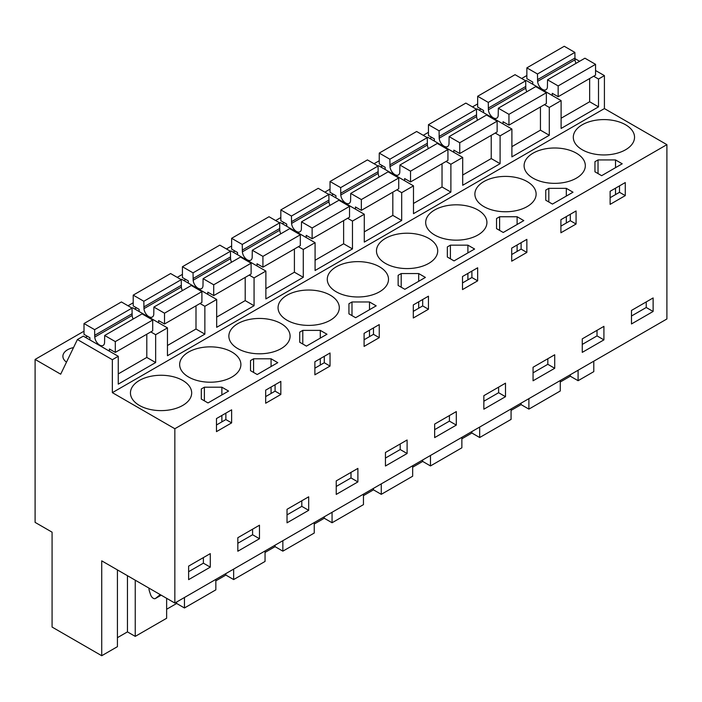 <?xml version="1.0" encoding="UTF-8"?>
<svg xmlns="http://www.w3.org/2000/svg" width="702" height="702" viewBox="0 0 702 702"><rect width="100%" height="100%" fill="white"/><g stroke="black" fill="none" stroke-linecap="round" stroke-linejoin="round"><path stroke-width="1.05" d="M593.655 76.228L598.508 79.028L604.413 75.614L604.413 108.573L666.9 144.647L666.9 318.971L174.842 603.053L174.842 428.738L666.9 144.647M574.912 58.591L579.589 61.285M595.55 70.507L604.413 75.614M174.842 603.053L101.729 560.845L101.729 655.729L52.08 627.062L52.08 532.177L35.1 522.376L35.1 359.424L60.688 374.192L77.413 339.531L112.355 359.705L118.261 356.291L118.261 384.134L155.651 362.548L155.651 334.705L161.557 331.291L167.462 327.887L167.462 355.73L204.861 334.134L204.861 306.291L216.672 299.473L216.672 327.316L254.063 305.73L254.063 277.887L259.968 274.473L265.874 271.069L265.874 298.912L303.273 277.316L303.273 249.482L309.178 246.069L315.084 242.664L315.084 270.498L352.474 248.912L352.474 221.069L364.285 214.25L364.285 242.093L401.684 220.498L401.684 192.664L413.487 185.846L413.487 213.68L450.886 192.094L450.886 164.25L462.697 157.432L462.697 185.275L500.096 163.68L500.096 135.846L511.898 129.028L511.898 156.871L549.297 135.275L549.297 107.432L561.109 100.614L561.109 128.457L598.508 106.871L598.508 79.028M112.355 359.705L112.355 392.655L604.413 108.573M593.787 361.179L593.787 371.648L578.088 380.703L578.088 370.244M561.109 118.234L589.645 101.755L598.508 106.871M549.297 107.432L544.454 104.633M561.109 100.614L526.175 80.449L525.605 80.774M511.898 146.639L540.443 130.16L549.297 135.275M511.898 129.028L476.965 108.854L476.404 109.179M500.096 135.846L495.243 133.047M462.697 175.044L491.233 158.573L500.096 163.68M462.697 157.432L427.764 137.267L427.193 137.592M450.886 164.25L446.042 161.451M413.487 203.457L442.032 186.978L450.886 192.094M413.487 185.846L378.553 165.672L377.992 165.997M401.684 192.664L396.832 189.865M364.285 231.862L392.822 215.391L401.684 220.498M364.285 214.25L329.352 194.085L328.782 194.41M352.474 221.069L347.63 218.269M315.084 260.275L343.62 243.796L352.474 248.912M315.084 242.664L280.142 222.49L279.58 222.815M303.273 249.482L298.42 246.683M265.874 288.68L294.41 272.209L303.273 277.316M265.874 271.069L230.94 250.895L230.37 251.228M254.063 277.887L249.219 275.087M216.672 317.093L245.209 300.614L254.063 305.73M216.672 299.473L181.73 279.308L181.169 279.633M204.861 306.291L200.009 303.501M167.462 345.498L195.998 329.019L204.861 334.134M167.462 327.887L132.529 307.713L131.958 308.038M155.651 334.705L150.807 331.906M118.261 373.912L146.797 357.432L155.651 362.548M118.261 356.291L83.319 336.126L77.413 339.531M112.355 392.655L174.842 428.738M582.265 149.763A30.616 17.682 -0 0 0 615.636 153.598A30.616 17.682 -0 0 0 634.538 137.267A30.616 17.682 -0 0 0 625.57 124.763A30.616 17.682 -0 0 0 592.198 120.937A30.616 17.682 -0 0 0 573.297 137.267A30.616 17.682 -0 0 0 582.265 149.763M601.649 175.675L622.218 163.794L615.522 159.933L598.025 159.933L594.954 161.697L594.954 171.806L601.649 175.675M231.923 352.035A30.616 17.682 -0 0 0 198.552 348.201A30.616 17.682 -0 0 0 179.651 364.531A30.616 17.682 -0 0 0 188.619 377.035A30.616 17.682 -0 0 0 221.99 380.861A30.616 17.682 -0 0 0 240.891 364.531A30.616 17.682 -0 0 0 231.923 352.035M527.158 181.581A30.616 17.682 -0 0 0 493.787 177.746A30.616 17.682 -0 0 0 474.885 194.085A30.616 17.682 -0 0 0 483.853 206.581A30.616 17.682 -0 0 0 517.225 210.416A30.616 17.682 -0 0 0 536.126 194.085A30.616 17.682 -0 0 0 527.158 181.581M467.901 245.156L450.403 245.156L447.341 246.928L447.341 257.029L454.036 260.898L474.605 249.026L467.901 245.156L467.901 252.895M523.806 220.612L517.111 216.751L499.613 216.751L496.542 218.515L496.542 228.624L503.246 232.485L523.806 220.612M573.016 192.208L566.312 188.338L548.815 188.338L545.752 190.11L545.752 200.21L552.448 204.08L573.016 192.208M533.064 178.176A30.616 17.682 -0 0 0 566.426 182.002A30.616 17.682 -0 0 0 585.328 165.672A30.616 17.682 -0 0 0 576.36 153.176A30.616 17.682 -0 0 0 542.997 149.342A30.616 17.682 -0 0 0 524.096 165.672A30.616 17.682 -0 0 0 533.064 178.176M401.202 273.561L398.131 275.333L398.131 285.442L404.835 289.303L425.394 277.43L418.699 273.561L401.202 273.561L401.202 287.206M348.929 303.747L348.929 313.847L355.624 317.716L376.193 305.844L369.489 301.974L351.992 301.974L348.929 303.747L348.929 313.847M237.829 348.622A30.616 17.682 -0 0 0 271.191 352.457A30.616 17.682 -0 0 0 290.093 336.126A30.616 17.682 -0 0 0 281.125 323.622A30.616 17.682 -0 0 0 247.762 319.796A30.616 17.682 -0 0 0 228.861 336.126A30.616 17.682 -0 0 0 237.829 348.622M271.077 358.792L253.58 358.792L250.517 360.565L250.517 370.665L257.213 374.535L277.781 362.662L271.077 358.792L271.077 366.523M326.983 334.249L320.287 330.379L302.79 330.379L299.719 332.151L299.719 342.251L306.423 346.121L326.983 334.249M336.24 291.804A30.616 17.682 -0 0 0 369.603 295.639A30.616 17.682 -0 0 0 388.504 279.308A30.616 17.682 -0 0 0 379.536 266.804A30.616 17.682 -0 0 0 346.174 262.978A30.616 17.682 -0 0 0 327.272 279.308A30.616 17.682 -0 0 0 336.24 291.804M330.335 295.217A30.616 17.682 -0 0 0 296.964 291.383A30.616 17.682 -0 0 0 278.062 307.713A30.616 17.682 -0 0 0 287.03 320.217A30.616 17.682 -0 0 0 320.402 324.052A30.616 17.682 -0 0 0 339.303 307.713A30.616 17.682 -0 0 0 330.335 295.217M204.379 387.197L201.307 388.969L201.307 399.069L208.011 402.939L228.571 391.067L221.876 387.197L204.379 387.197L204.379 400.842M477.948 209.995A30.616 17.682 -0 0 0 444.585 206.16A30.616 17.682 -0 0 0 425.684 222.49A30.616 17.682 -0 0 0 434.652 234.986A30.616 17.682 -0 0 0 468.015 238.82A30.616 17.682 -0 0 0 486.916 222.49A30.616 17.682 -0 0 0 477.948 209.995M139.417 405.44A30.616 17.682 -0 0 0 172.78 409.275A30.616 17.682 -0 0 0 191.681 392.945A30.616 17.682 -0 0 0 182.713 380.44A30.616 17.682 -0 0 0 149.35 376.614A30.616 17.682 -0 0 0 130.449 392.945A30.616 17.682 -0 0 0 139.417 405.44M428.746 238.399A30.616 17.682 -0 0 0 395.375 234.565A30.616 17.682 -0 0 0 376.474 250.895A30.616 17.682 -0 0 0 385.442 263.399A30.616 17.682 -0 0 0 418.813 267.234A30.616 17.682 -0 0 0 437.715 250.895A30.616 17.682 -0 0 0 428.746 238.399M35.1 359.424L84.012 331.186M128.027 305.774L133.213 302.773M177.229 277.36L182.423 274.368M226.439 248.956L231.625 245.954M275.64 220.542L280.835 217.55M324.85 192.137L330.037 189.136M374.052 163.724L379.247 160.732M423.262 135.319L428.448 132.318M472.464 106.906L477.658 103.914M521.674 78.501L526.86 75.5M87.364 336.267L85.469 337.364M481.01 109.003L479.115 110.091M431.8 137.408L429.905 138.505M382.599 165.821L380.703 166.909M136.565 307.862L134.67 308.95M185.776 279.449L183.88 280.546M333.389 194.226L331.493 195.323M284.187 222.631L282.292 223.727M234.977 251.044L233.082 252.141M73.526 347.587A16.006 9.24 -0 0 0 62.89 356.291A16.006 9.24 -0 0 0 66.506 362.144M653.123 297.946L631.475 310.442L631.475 323.964L653.123 311.469L653.123 297.946M625.271 195.612L610.117 204.37L610.117 191.295L625.271 182.546L625.271 195.612L619.515 192.295L610.117 197.718M357.888 468.401L336.24 480.896L336.24 494.419L357.888 481.914L357.888 468.401M462.504 289.593L462.504 276.527L477.658 267.778L477.658 280.844L462.504 289.593M434.652 424.078L434.652 437.6L456.3 425.105L456.3 411.583L434.652 424.078M511.705 261.179L511.705 248.113L526.86 239.364L526.86 252.43L511.705 261.179M576.07 224.026L560.907 232.774L560.907 219.708L576.07 210.96L576.07 224.026L570.305 220.7L560.907 226.123M582.265 338.855L582.265 352.378L603.913 339.873L603.913 326.351L582.265 338.855M483.853 395.674L483.853 409.196L505.501 396.691L505.501 383.169L483.853 395.674M413.294 304.931L428.448 296.183L428.448 309.249L420.875 313.627L413.294 317.997L413.294 304.931M407.099 453.51L407.099 439.987L385.442 452.492L385.442 466.005L407.099 453.51L400.201 449.534L400.201 443.962M273.253 385.784L280.835 381.405L280.835 394.48L265.681 403.229L265.681 390.154L273.253 385.784M259.477 538.732L259.477 525.21L237.829 537.714L237.829 551.237L259.477 538.732L252.588 534.757L252.588 529.194M322.464 357.371L330.037 353.001L330.037 366.067L314.882 374.815L314.882 361.749L322.464 357.371M371.665 328.966L379.247 324.587L379.247 337.662L364.092 346.411L364.092 333.345L371.665 328.966M287.03 509.31L287.03 522.823L308.687 510.328L308.687 496.805L287.03 509.31M231.625 422.885L231.625 409.819L216.47 418.567L216.47 431.633L231.625 422.885L225.868 419.559L216.47 424.982M210.275 553.624L188.619 566.119L188.619 579.641L210.275 567.146L210.275 553.624M554.712 368.287L554.712 354.764L533.064 367.26L533.064 380.782L554.712 368.287L547.823 364.303L547.823 358.74M578.088 380.703L570.296 376.211L560.275 381.993M511.074 410.398L521.095 404.615L528.887 409.117L560.275 390.988L560.275 380.528M461.863 438.811L471.884 433.02L479.677 437.522L511.074 419.401L511.074 408.933M412.662 467.216L422.683 461.433L430.475 465.935L461.863 447.806L461.863 437.346M363.46 495.63L373.473 489.838L381.265 494.34L412.662 476.219L412.662 465.751M314.25 524.034L324.271 518.251L332.064 522.753L363.46 504.624L363.46 494.164M265.049 552.439L275.061 546.656L282.853 551.158L314.25 533.029L314.25 522.569M215.839 580.852L225.86 575.07L233.652 579.562L265.049 561.442L265.049 550.973M166.637 609.257L176.65 603.474L184.45 607.976L215.839 589.847L215.839 579.387M117.427 637.67L127.448 631.888L135.24 636.381L166.637 618.26L166.637 598.315M101.729 655.729L117.427 646.665L117.427 569.91M619.515 192.295L619.515 185.872M594.954 161.697L594.954 171.806M598.025 159.933L598.025 173.578M615.522 159.933L615.522 167.664M615.522 188.18L615.522 194.594M467.901 273.403L467.901 279.826M450.403 245.156L450.403 258.801M477.658 280.844L471.893 277.518L462.504 282.941M471.893 277.518L471.893 271.095M447.341 246.928L447.341 257.029M517.111 216.751L517.111 224.482M517.111 244.998L517.111 251.413M526.86 252.43L521.103 249.105L511.705 254.536M521.103 249.105L521.103 242.69M496.542 218.515L496.542 228.624M499.613 216.751L499.613 230.396M566.312 188.338L566.312 196.077M566.312 216.585L566.312 223.008M570.305 220.7L570.305 214.277M545.752 190.11L545.752 200.21M548.815 188.338L548.815 201.983M398.131 275.333L398.131 285.442M418.699 273.561L418.699 281.3M418.699 301.816L418.699 308.231M428.448 309.249L422.692 305.923L413.294 311.355M422.692 305.923L422.692 299.508M351.992 301.974L351.992 315.619M369.489 301.974L369.489 309.705M369.489 330.221L369.489 336.644M379.247 337.662L373.49 334.336L364.092 339.759M373.49 334.336L373.49 327.913M271.077 387.039L271.077 393.453M253.58 358.792L253.58 372.437M280.835 394.48L275.079 391.154L265.681 396.577M275.079 391.154L275.079 384.731M250.517 360.565L250.517 370.665M320.287 330.379L320.287 338.118M320.287 358.625L320.287 365.049M330.037 366.067L324.28 362.741L314.882 368.173M324.28 362.741L324.28 356.326M299.719 332.151L299.719 342.251M302.79 330.379L302.79 344.024M201.307 388.969L201.307 399.069M221.876 387.197L221.876 394.936M221.876 415.444L221.876 421.867M225.868 419.559L225.868 413.145M653.123 311.469L646.235 307.494L646.235 301.921M646.235 307.494L631.475 316.014M357.888 481.914L351 477.939L351 472.376M351 477.939L336.24 486.46M456.3 425.105L449.412 421.121L449.412 415.558M449.412 421.121L434.652 429.65M603.913 339.873L597.025 335.898L597.025 330.335M597.025 335.898L582.265 344.419M505.501 396.691L498.613 392.716L498.613 387.144M498.613 392.716L483.853 401.237M400.201 449.534L385.442 458.055M252.588 534.757L237.829 543.278M308.687 510.328L301.799 506.353L301.799 500.78M301.799 506.353L287.03 514.873M210.275 567.146L203.387 563.171L203.387 557.599M203.387 563.171L188.619 571.691M547.823 364.303L533.064 372.832M135.24 636.381L135.24 580.185M176.65 603.474L176.65 602.009M184.45 607.976L184.45 597.507M225.86 575.07L225.86 573.604M233.652 579.562L233.652 569.103M275.061 546.656L275.061 545.191M282.853 551.158L282.853 540.689M324.271 518.251L324.271 516.786M332.064 522.753L332.064 512.284M373.473 489.838L373.473 488.373M381.265 494.34L381.265 483.88M422.683 461.433L422.683 459.968M430.475 465.935L430.475 455.466M471.884 433.02L471.884 431.554M479.677 437.522L479.677 427.062M521.095 404.615L521.095 403.15M528.887 409.117L528.887 398.648M570.296 376.211L570.296 374.745M127.448 631.888L127.448 575.693M148.982 588.118A6.959 4.019 -120 0 0 149.429 591.172L150.623 594.805A4.177 2.413 -120 0 0 155.379 598.525A4.177 2.413 -120 0 0 155.554 598.402L158.468 596.077A41.751 24.105 -120 0 0 160.109 594.55M552.255 95.507L552.255 93.313L558.151 96.727L558.151 85.925L547.534 79.8L547.411 87.039A6.959 4.019 60 0 1 545.989 89.742A6.959 4.019 60 0 1 540.83 88.083A6.959 4.019 60 0 1 537.609 81.379L537.486 73.991L526.86 67.857L526.86 78.659L532.765 82.064L532.765 84.258M576.017 63.355A6.959 4.019 -120 0 1 574.999 59.784L574.877 52.404L564.259 46.271L526.86 67.857M589.645 101.755L589.645 78.545M558.151 85.925L595.55 64.338L595.55 75.132L558.151 96.727M595.55 64.338L584.933 58.205L547.534 79.8M574.877 58.082L537.486 79.677M574.877 52.404L537.486 73.991M503.044 123.912L503.044 121.727L508.95 125.131L508.95 114.338L498.332 108.205L498.201 115.444A6.959 4.019 60 0 1 496.779 118.147A6.959 4.019 60 0 1 491.619 116.488A6.959 4.019 60 0 1 488.399 109.784L488.276 102.404L477.658 96.271L477.658 107.064L483.564 110.477L483.564 112.662M526.807 91.76A6.959 4.019 -120 0 1 525.798 88.198L525.675 80.809L515.049 74.675L477.658 96.271M540.443 130.16L540.443 106.95M508.95 114.338L546.349 92.743L546.349 103.545L508.95 125.131M546.349 92.743L535.723 86.618L498.332 108.205M525.675 86.495L488.276 108.082M525.675 80.809L488.276 102.404M453.843 152.316L453.843 150.131L459.749 153.545L459.749 142.743L449.122 136.618L448.999 143.857A6.959 4.019 60 0 1 447.578 146.56A6.959 4.019 60 0 1 442.418 144.902A6.959 4.019 60 0 1 439.198 138.197L439.075 130.809L428.448 124.675L428.448 135.477L434.354 138.882L434.354 141.067M477.606 120.174A6.959 4.019 -120 0 1 476.588 116.602L476.465 109.222L465.847 103.089L428.448 124.675M491.233 158.573L491.233 135.363M459.749 142.743L497.139 121.156L497.139 131.95L459.749 153.545M497.139 121.156L486.521 115.023L449.122 136.618M476.465 114.9L439.075 136.495M476.465 109.222L439.075 130.809M404.633 180.73L404.633 178.545L410.538 181.95L410.538 171.156L399.921 165.023L399.789 172.262A6.959 4.019 60 0 1 398.367 174.965A6.959 4.019 60 0 1 393.208 173.306A6.959 4.019 60 0 1 389.987 166.602L389.864 159.222L379.247 153.089L379.247 163.882L385.152 167.295L385.152 169.48M428.395 148.578A6.959 4.019 -120 0 1 427.386 145.016L427.264 137.627L416.637 131.493L379.247 153.089M442.032 186.978L442.032 163.768M410.538 171.156L447.937 149.561L447.937 160.363L410.538 181.95M447.937 149.561L437.311 143.427L399.921 165.023M427.264 143.313L389.864 164.9M427.264 137.627L389.864 159.222M355.431 209.135L355.431 206.95L361.337 210.363L361.337 199.561L350.71 193.427L350.588 200.675A6.959 4.019 60 0 1 349.166 203.378A6.959 4.019 60 0 1 344.006 201.711A6.959 4.019 60 0 1 340.786 195.016L340.663 187.627L330.037 181.493L330.037 192.287L335.942 195.7L335.942 197.885M379.194 176.992A6.959 4.019 -120 0 1 378.176 173.42L378.053 166.041L367.436 159.907L330.037 181.493M392.822 215.391L392.822 192.181M361.337 199.561L398.727 177.975L398.727 188.768L361.337 210.363M398.727 177.975L388.109 171.841L350.71 193.427M378.053 171.718L340.663 193.313M378.053 166.041L340.663 187.627M306.221 237.548L306.221 235.354L312.127 238.768L312.127 227.975L301.509 221.841L301.386 229.08A6.959 4.019 60 0 1 299.956 231.783A6.959 4.019 60 0 1 294.796 230.124A6.959 4.019 60 0 1 291.576 223.42L291.453 216.04L280.835 209.907L280.835 220.7L286.741 224.105L286.741 226.298M329.984 205.396A6.959 4.019 -120 0 1 328.975 201.834L328.852 194.445L318.225 188.311L280.835 209.907M343.62 243.796L343.62 220.586M312.127 227.975L349.526 206.379L349.526 217.172L312.127 238.768M349.526 206.379L338.899 200.245L301.509 221.841M328.852 200.131L291.453 221.718M328.852 194.445L291.453 216.04M257.02 265.953L257.02 263.768L262.925 267.172L262.925 256.379L252.299 250.245L252.176 257.494A6.959 4.019 60 0 1 250.754 260.188A6.959 4.019 60 0 1 245.595 258.529A6.959 4.019 60 0 1 242.374 251.834L242.251 244.445L231.625 238.311L231.625 249.105L237.53 252.518L237.53 254.703M280.782 233.801A6.959 4.019 -120 0 1 279.773 230.238L279.642 222.859L269.024 216.725L231.625 238.311M294.41 272.209L294.41 248.991M262.925 256.379L300.316 234.793L300.316 245.586L262.925 267.172M300.316 234.793L289.698 228.659L252.299 250.245M279.642 228.536L242.251 250.123M279.642 222.859L242.251 244.445M207.81 294.366L207.81 292.172L213.715 295.586L213.715 284.793L203.097 278.659L202.975 285.898A6.959 4.019 60 0 1 201.544 288.601A6.959 4.019 60 0 1 196.385 286.942A6.959 4.019 60 0 1 193.164 280.238L193.041 272.85L182.423 266.725L182.423 277.518L188.329 280.923L188.329 283.117M231.572 262.215A6.959 4.019 -120 0 1 230.563 258.652L230.44 251.263L219.814 245.13L182.423 266.725M245.209 300.614L245.209 277.404M213.715 284.793L251.114 263.197L251.114 273.991L213.715 295.586M251.114 263.197L240.488 257.064L203.097 278.659M230.44 256.941L193.041 278.536M230.44 251.263L193.041 272.85M158.608 322.771L158.608 320.586L164.514 323.991L164.514 313.197L153.887 307.064L153.764 314.303A6.959 4.019 60 0 1 152.343 317.006A6.959 4.019 60 0 1 147.183 315.347A6.959 4.019 60 0 1 143.963 308.643L143.84 301.263L133.213 295.13L133.213 305.923L139.119 309.336L139.119 311.521M182.371 290.619A6.959 4.019 -120 0 1 181.362 287.057L181.23 279.668L170.612 273.543L133.213 295.13M195.998 329.019L195.998 305.809M164.514 313.197L201.904 291.611L201.904 302.404L164.514 323.991M201.904 291.611L191.286 285.477L153.887 307.064M181.23 285.354L143.84 306.941M181.23 279.668L143.84 301.263M109.398 351.184L109.398 348.991L115.303 352.404L115.303 341.602L104.686 335.477L104.563 342.716A6.959 4.019 60 0 1 103.141 345.419A6.959 4.019 60 0 1 97.973 343.761A6.959 4.019 60 0 1 94.752 337.057L94.63 329.668L84.012 323.534L84.012 334.336L89.917 337.741L89.917 339.935M133.161 319.033A6.959 4.019 -120 0 1 132.151 315.461L132.029 308.081L121.411 301.948L84.012 323.534M146.797 357.432L146.797 334.222M115.303 341.602L152.703 320.015L152.703 330.809L115.303 352.404M152.703 320.015L142.076 313.882L104.686 335.477M132.029 313.759L94.63 335.354M132.029 308.081L94.63 329.668M160.618 594.84L158.468 596.077M161.17 595.164L155.554 598.402M574.999 59.784L537.609 81.379M525.798 88.198L488.399 109.784M476.588 116.602L439.198 138.197M427.386 145.016L389.987 166.602M378.176 173.42L340.786 195.016M328.975 201.834L291.576 223.42M279.773 230.238L242.374 251.834M230.563 258.652L193.164 280.238M181.362 287.057L143.963 308.643M132.151 315.461L94.752 337.057M161.188 595.173L155.379 598.525"/></g></svg>
